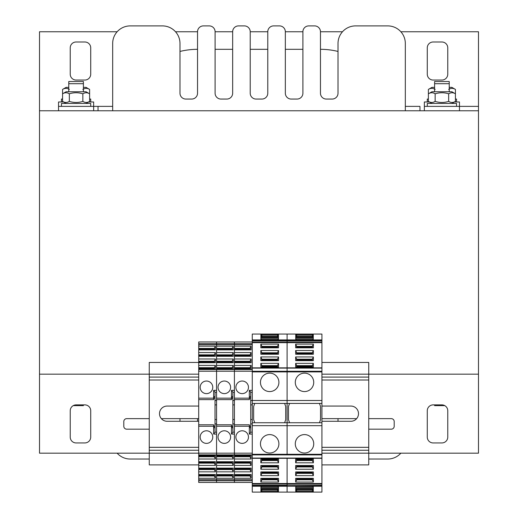 <?xml version="1.0" encoding="UTF-8"?>
<svg xmlns="http://www.w3.org/2000/svg" width="518" height="518" viewBox="0 0 518 518"><rect width="100%" height="100%" fill="white"/><g stroke="black" fill="none" stroke-linecap="round" stroke-linejoin="round"><path stroke-width="0.78" d="M198.711 464.886L149.255 464.886L149.255 453.179L39.51 453.179L39.51 110.768L478.49 110.768L478.49 453.179L368.745 453.179L368.745 450.252L321.924 450.252L368.745 450.252L368.745 377.085L321.924 377.085L368.745 377.085L368.745 374.158L478.49 374.158M447.766 410.742A5.853 5.853 0 0 0 441.912 404.888L433.132 404.888A5.853 5.853 0 0 0 427.279 410.742L427.279 437.082A5.853 5.853 0 0 0 433.132 442.935L441.912 442.935A5.853 5.853 0 0 0 447.766 437.082L447.766 410.742A5.853 5.853 0 0 0 444.742 405.62L434.596 405.62L434.596 404.888M90.721 410.742A5.853 5.853 0 0 0 84.868 404.888L76.088 404.888A5.853 5.853 0 0 0 70.234 410.742L70.234 437.082A5.853 5.853 0 0 0 76.088 442.935L84.868 442.935A5.853 5.853 0 0 0 90.721 437.082L90.721 410.742A5.853 5.853 0 0 0 84.868 404.888M83.404 404.888L83.404 405.62L73.258 405.62A5.853 5.853 0 0 0 70.234 410.742M400.854 31.753L478.49 31.753L478.49 106.378L424.352 106.378L424.352 110.768M39.51 110.768L39.51 31.753L117.146 31.753M175.511 31.753L197.539 31.753L197.539 93.208A5.853 5.853 0 0 1 191.692 99.061L185.839 99.061A5.853 5.853 0 0 1 179.986 93.208L179.986 43.46A17.56 17.56 0 0 0 162.425 25.9L130.232 25.9A17.56 17.56 0 0 0 112.671 43.46L112.671 110.768L112.671 43.46M405.329 43.46L405.329 110.768L405.329 43.46A17.56 17.56 0 0 0 387.768 25.9L355.575 25.9A17.56 17.56 0 0 0 338.014 43.46L338.014 93.208A5.853 5.853 0 0 1 332.161 99.061L326.308 99.061A5.853 5.853 0 0 1 320.461 93.208L320.461 31.753A5.853 5.853 0 0 0 314.607 25.9L308.754 25.9A5.853 5.853 0 0 0 302.9 31.753L302.9 49.314L285.34 49.314L285.34 31.753L302.9 31.753L302.9 93.208A5.853 5.853 0 0 1 297.047 99.061L291.194 99.061A5.853 5.853 0 0 1 285.34 93.208L285.34 31.753A5.853 5.853 0 0 0 279.487 25.9L273.634 25.9A5.853 5.853 0 0 0 267.78 31.753L267.78 49.314L250.22 49.314L250.22 31.753L267.78 31.753L267.78 93.208A5.853 5.853 0 0 1 261.927 99.061L256.073 99.061A5.853 5.853 0 0 1 250.22 93.208L250.22 31.753A5.853 5.853 0 0 0 244.366 25.9L238.513 25.9A5.853 5.853 0 0 0 232.66 31.753L232.66 49.314L215.099 49.314L215.099 31.753L232.66 31.753L232.66 93.208A5.853 5.853 0 0 1 226.806 99.061L220.953 99.061A5.853 5.853 0 0 1 215.099 93.208L215.099 31.753A5.853 5.853 0 0 0 209.246 25.9L203.393 25.9A5.853 5.853 0 0 0 197.539 31.753L197.533 49.314A73.161 73.161 0 0 0 179.986 51.45L179.986 43.46M338.014 43.46L338.014 51.45A73.161 73.161 0 0 0 320.461 49.314L320.461 31.753L342.489 31.753M90.721 74.191L90.721 47.85A5.853 5.853 0 0 0 84.868 41.997L76.088 41.997A5.853 5.853 0 0 0 70.234 47.85L70.234 74.191A5.853 5.853 0 0 0 76.088 80.044L84.868 80.044A5.853 5.853 0 0 0 90.721 74.191M427.279 74.191A5.853 5.853 0 0 0 433.132 80.044L441.912 80.044A5.853 5.853 0 0 0 447.766 74.191L447.766 47.85A5.853 5.853 0 0 0 441.912 41.997L433.132 41.997A5.853 5.853 0 0 0 427.279 47.85L427.279 74.191M419.962 110.768L419.962 106.378L405.329 106.378M112.671 106.378L58.534 106.378L58.534 110.768M98.038 110.768L98.038 106.378M478.49 110.768L478.49 106.378M84.868 442.935A5.853 5.853 0 0 0 90.721 437.082M70.234 437.082A5.853 5.853 0 0 0 76.088 442.935M149.255 418.641L126.722 418.641A2.927 2.927 0 0 0 123.796 421.568L123.796 426.256A2.927 2.927 0 0 0 126.722 429.176L149.255 429.176M198.711 418.641L161.351 418.641M368.745 429.176L391.278 429.176A2.927 2.927 0 0 0 394.204 426.256L394.204 421.568A2.927 2.927 0 0 0 391.278 418.641L368.745 418.641M356.649 418.641L321.924 418.641M433.132 404.888A5.853 5.853 0 0 0 427.279 410.742M441.912 442.935A5.853 5.853 0 0 0 447.766 437.082M427.279 437.082A5.853 5.853 0 0 0 433.132 442.935M39.51 374.158L149.255 374.158L149.255 362.451L198.711 362.451M459.466 110.768L459.466 101.988L454.396 101.988M429.422 101.988L424.352 101.988L424.352 106.378M93.648 110.768L93.648 101.988L88.578 101.988M63.604 101.988L58.534 101.988L58.534 106.378M68.771 83.702L68.771 81.507L83.404 81.507L83.404 83.702L68.771 83.702L68.771 91.744M434.596 91.744L434.596 83.702L449.229 83.702L449.229 91.744M449.229 83.702L449.229 81.507L434.596 81.507L434.596 83.702M69.334 89.42C67.081 88.008 64.828 88.008 62.574 89.42L66.142 87.361L68.771 87.361M83.404 87.361L86.04 87.361L89.608 89.42C87.354 88.008 85.101 88.008 82.848 89.42M62.574 89.42L62.574 101.392C64.828 102.804 67.081 102.804 69.334 101.392C73.834 102.804 78.341 102.804 82.848 101.392C85.101 102.804 87.354 102.804 89.608 101.392L86.04 103.451M89.608 89.42L89.608 93.81C87.354 92.398 85.101 92.398 82.848 93.81C78.341 92.398 73.834 92.398 69.334 93.81C67.081 92.398 64.828 92.398 62.574 93.81L66.142 91.744L86.04 91.744L89.608 93.81L89.608 101.392M435.152 89.42C432.899 88.008 430.646 88.008 428.392 89.42L431.96 87.361L434.596 87.361M449.229 87.361L451.858 87.361L455.426 89.42C453.172 88.008 450.919 88.008 448.666 89.42M428.392 89.42L428.392 101.392C430.646 102.804 432.899 102.804 435.152 101.392C439.659 102.804 444.166 102.804 448.666 101.392C450.919 102.804 453.172 102.804 455.426 101.392L451.858 103.451M455.426 89.42L455.426 93.81C453.172 92.398 450.919 92.398 448.666 93.81C444.166 92.398 439.659 92.398 435.152 93.81C432.899 92.398 430.646 92.398 428.392 93.81L431.96 91.744L451.858 91.744L455.426 93.81L455.426 101.392M69.334 93.81L69.334 101.392M82.848 93.81L82.848 101.392M435.152 93.81L435.152 101.392M448.666 93.81L448.666 101.392M90.721 106.378L90.721 103.451L61.461 103.451L61.461 106.378M456.539 101.988L456.539 99.061L455.426 99.061M428.392 99.061L427.279 99.061L427.279 101.988M90.721 101.988L90.721 99.061L89.608 99.061M62.574 99.061L61.461 99.061L61.461 101.988M456.539 106.378L456.539 103.451L427.279 103.451L427.279 106.378M338.014 418.641L338.014 421.276M197.539 418.641L197.539 421.276M179.986 421.276L179.986 418.641M130.232 459.032L149.255 459.032L130.232 459.032A17.56 17.56 0 0 1 117.146 453.179M387.768 459.032L368.745 459.032L387.768 459.032A17.56 17.56 0 0 0 400.854 453.179M162.425 25.9L130.232 25.9M209.246 25.9L203.393 25.9M244.366 25.9L238.513 25.9M279.487 25.9L273.634 25.9M314.607 25.9L308.754 25.9M387.768 25.9L355.575 25.9M198.711 421.276L167.107 421.276A7.608 7.608 0 0 1 159.499 413.668A7.608 7.608 0 0 1 167.107 406.06L198.711 406.06M321.924 406.06L350.893 406.06A7.608 7.608 0 0 1 358.501 413.668A7.608 7.608 0 0 1 350.893 421.276L321.924 421.276M231.688 426.256L232.867 426.256L232.867 432.193L231.488 434.065L234.414 434.065L234.414 479.707L252.266 479.707L252.266 480.743L252.266 453.179L149.255 453.179L149.255 450.252L198.711 450.252L149.255 450.252L149.255 374.158L198.711 374.158M198.711 377.085L149.255 377.085L198.711 377.085M321.924 464.886L368.745 464.886L368.745 453.179L321.924 453.179M321.924 374.158L368.745 374.158L368.745 362.451L321.924 362.451M198.711 480.743L198.711 482.439L216.563 482.439L216.563 480.743L198.711 480.743L198.711 479.707L216.563 479.707L216.563 482.439L234.414 482.439L234.414 480.743L216.563 480.743L216.563 479.707L234.414 479.707L234.414 482.439L252.266 482.439L252.266 485.988L287.095 485.988L287.095 485.172L287.095 492.1L252.266 492.1L252.266 485.988M231.488 434.065L231.488 426.256L216.563 426.256L216.563 454.875L216.563 434.065L213.636 434.065L213.636 426.256L198.711 426.256L198.711 479.707M198.711 426.256L198.711 369.12L215.391 369.12L215.391 365.397L214.368 367.67L214.368 369.12M252.266 343.667L234.414 343.667L234.414 341.971L234.414 344.703L252.266 344.703L252.266 341.971L198.711 341.971L198.711 369.12M252.266 453.179L252.266 434.065L249.339 434.065L249.339 426.256L234.414 426.256L234.414 454.875L198.711 454.875M198.711 344.703L234.414 344.703L234.414 343.667L216.563 343.667L216.563 341.971L216.563 371.231L198.711 371.231M216.563 392.217L215.015 392.217L213.636 390.345L216.563 390.345L216.563 371.231L216.563 398.161L231.488 398.161L231.488 399.624L216.563 399.624L216.563 398.161M216.563 454.875L216.563 479.707L216.563 478.256L233.242 478.256L233.242 474.533L216.563 474.533L216.563 471.846L233.242 471.846L233.242 468.123L216.563 468.123L216.563 465.429L233.242 465.429L233.242 461.706L216.563 461.706L216.563 459.013L233.242 459.013L233.242 455.29L216.563 455.29L216.563 454.875M198.711 474.533L215.391 474.533L215.391 478.256L198.711 478.256M198.711 455.29L215.391 455.29L215.391 459.013L198.711 459.013M198.711 461.706L215.391 461.706L215.391 465.429L198.711 465.429M198.711 468.123L215.391 468.123L215.391 471.846L198.711 471.846M214.368 474.533L214.368 475.984L215.391 478.256M198.711 475.569L214.368 475.569M198.711 475.984L214.368 475.984M198.711 469.567L214.368 469.567L215.391 471.846M214.368 468.123L214.368 469.567M198.711 469.153L214.368 469.153M198.711 463.15L214.368 463.15L215.391 465.429M214.368 461.706L214.368 463.15M198.711 462.742L214.368 462.742M198.711 456.74L214.368 456.74L215.391 459.013M214.368 455.29L214.368 456.74M198.711 456.326L214.368 456.326M213.636 390.345L213.636 399.624L198.711 399.624M206.468 381.034A6.294 6.294 0 0 0 201.016 390.475A6.294 6.294 0 0 0 211.92 390.475A6.294 6.294 0 0 0 206.468 381.034M206.468 430.788A6.294 6.294 0 0 0 201.016 440.229A6.294 6.294 0 0 0 211.92 440.229A6.294 6.294 0 0 0 206.468 430.788M216.563 423.912L215.015 423.912M216.563 400.498L215.015 400.498M216.563 404.888L215.015 404.888M216.563 419.522L215.015 419.522M213.837 426.256L215.015 426.256L215.015 392.217M215.015 426.256L215.015 432.193L213.636 434.065M216.563 432.193L215.015 432.193M198.711 424.792L213.636 424.792L213.636 426.256M213.636 424.799L214.07 427.713L215.015 427.713M214.07 396.697L215.015 396.697L214.07 396.697L213.636 399.611M252.266 392.217L250.718 392.217L249.339 390.345L252.266 390.345L252.266 369.535L234.414 369.535L234.414 369.12L251.1 369.12L251.1 365.397L234.414 365.397L234.414 362.704L251.1 362.704L251.1 358.98L234.414 358.98L234.414 356.287L251.1 356.287L251.1 352.564L234.414 352.564L234.414 349.877L251.1 349.877L251.1 346.154L234.414 346.154L234.414 344.703L234.414 369.535L216.563 369.535L216.563 369.12L233.242 369.12L233.242 365.397L216.563 365.397L216.563 362.704L233.242 362.704L233.242 358.98L216.563 358.98L216.563 356.287L233.242 356.287L233.242 352.564L216.563 352.564L216.563 349.877L233.242 349.877L233.242 346.154L216.563 346.154L216.563 343.667L198.711 343.667M234.414 392.217L232.867 392.217L231.488 390.345L234.414 390.345L234.414 369.535L234.414 371.231L216.563 371.231L216.563 369.535L198.711 369.535M198.711 346.154L215.391 346.154L215.391 349.877L198.711 349.877M198.711 352.564L215.391 352.564L215.391 356.287L198.711 356.287M198.711 358.98L215.391 358.98L215.391 362.704L198.711 362.704M198.711 365.397L215.391 365.397M198.711 368.084L214.368 368.084M198.711 367.67L214.368 367.67M215.391 358.98L214.368 361.26L214.368 362.704M198.711 361.668L214.368 361.668M198.711 361.26L214.368 361.26M215.391 352.564L214.368 354.843L214.368 356.287M198.711 355.257L214.368 355.257M198.711 354.843L214.368 354.843M215.391 346.154L214.368 348.426L214.368 349.877M198.711 348.841L214.368 348.841M198.711 348.426L214.368 348.426M216.563 426.256L216.563 399.624M232.219 474.533L232.219 475.984L233.242 478.256M216.563 475.569L232.219 475.569M216.563 475.984L232.219 475.984M216.563 469.567L232.219 469.567L233.242 471.846M232.219 468.123L232.219 469.567M216.563 469.153L232.219 469.153M216.563 463.15L232.219 463.15L233.242 465.429M232.219 461.706L232.219 463.15M216.563 462.742L232.219 462.742M216.563 456.74L232.219 456.74L233.242 459.013M232.219 455.29L232.219 456.74M216.563 456.326L232.219 456.326M231.488 390.345L231.488 398.161M224.32 381.034A6.294 6.294 0 0 0 218.874 390.475A6.294 6.294 0 0 0 229.772 390.475A6.294 6.294 0 0 0 224.32 381.034M224.32 430.788A6.294 6.294 0 0 0 218.874 440.229A6.294 6.294 0 0 0 229.772 440.229A6.294 6.294 0 0 0 224.32 430.788M234.414 423.912L232.867 423.912M234.414 400.498L232.867 400.498M234.414 404.888L232.867 404.888M234.414 419.522L232.867 419.522M232.867 426.256L232.867 392.217M234.414 432.193L232.867 432.193M216.563 424.792L231.488 424.792L231.488 426.256M231.488 424.799L231.928 427.713L232.867 427.713M231.928 396.697L232.867 396.697L231.928 396.697L231.488 399.611M233.242 365.397L232.219 367.67L232.219 369.12M216.563 368.084L232.219 368.084M216.563 367.67L232.219 367.67M233.242 358.98L232.219 361.26L232.219 362.704M216.563 361.668L232.219 361.668M216.563 361.26L232.219 361.26M233.242 352.564L232.219 354.843L232.219 356.287M216.563 355.257L232.219 355.257M216.563 354.843L232.219 354.843M233.242 346.154L232.219 348.426L232.219 349.877M216.563 348.841L232.219 348.841M216.563 348.426L232.219 348.426M252.266 454.875L234.414 454.875L234.414 455.29L251.1 455.29L251.1 459.013L234.414 459.013L234.414 461.706L251.1 461.706L251.1 465.429L234.414 465.429L234.414 468.123L251.1 468.123L251.1 471.846L234.414 471.846L234.414 474.533L251.1 474.533L251.1 478.256L234.414 478.256L234.414 480.743L252.266 480.743L252.266 482.439M234.414 426.256L234.414 371.231L252.266 371.231M252.266 344.703L252.266 369.535M321.924 367.851L287.095 367.851L287.095 342.651L321.924 342.651L321.924 371.892L287.095 371.892L287.095 367.851L287.095 403.425L252.266 403.425L252.266 419.522L250.718 419.522M250.071 474.533L250.071 475.984L251.1 478.256M234.414 475.569L250.071 475.569M234.414 475.984L250.071 475.984M234.414 469.567L250.071 469.567L251.1 471.846M250.071 468.123L250.071 469.567M234.414 469.153L250.071 469.153M234.414 463.15L250.071 463.15L251.1 465.429M250.071 461.706L250.071 463.15M234.414 462.742L250.071 462.742M234.414 456.74L250.071 456.74L251.1 459.013M250.071 455.29L250.071 456.74M234.414 456.326L250.071 456.326M249.339 390.345L249.339 399.624L234.414 399.624M242.171 381.034A6.294 6.294 0 0 0 236.726 390.475A6.294 6.294 0 0 0 247.623 390.475A6.294 6.294 0 0 0 242.171 381.034M242.171 430.788A6.294 6.294 0 0 0 236.726 440.229A6.294 6.294 0 0 0 247.623 440.229A6.294 6.294 0 0 0 242.171 430.788M252.266 423.912L250.718 423.912M254.759 422.74L253.658 419.722L253.658 406.442L254.759 403.425L252.266 403.425L252.266 400.498L250.718 400.498M252.266 404.888L250.718 404.888M249.54 426.256L250.718 426.256L250.718 392.217M250.718 426.256L250.718 432.193L249.339 434.065M252.266 432.193L250.718 432.193M234.414 424.792L249.339 424.792L249.339 426.256M249.339 424.799L249.78 427.713L250.718 427.713M249.339 399.611L249.78 396.697L250.718 396.697M251.1 365.397L250.071 367.67L250.071 369.12M234.414 368.084L250.071 368.084M234.414 367.67L250.071 367.67M251.1 358.98L250.071 361.26L250.071 362.704M234.414 361.668L250.071 361.668M234.414 361.26L250.071 361.26M251.1 352.564L250.071 354.843L250.071 356.287M234.414 355.257L250.071 355.257M234.414 354.843L250.071 354.843M251.1 346.154L250.071 348.426L250.071 349.877M234.414 348.841L250.071 348.841M234.414 348.426L250.071 348.426M252.266 434.065L252.266 422.74L287.095 422.74L287.095 425.666L287.095 403.425L287.095 422.74L321.924 422.74L321.924 483.514L252.266 483.514M252.266 419.522L252.266 422.74M252.266 390.345L252.266 400.498L287.095 400.498L287.095 403.425L321.924 403.425L321.924 400.498L287.095 400.498L287.095 371.892L252.266 371.892M252.266 341.971L252.266 340.999L287.095 340.999L287.095 340.177L287.095 342.236L287.095 340.999L321.924 340.999L321.924 340.177L287.095 340.177L287.095 334.065L252.266 334.065L252.266 340.999M284.609 422.74L285.703 419.722L285.703 406.442L284.609 403.425M252.266 486.247L287.095 486.247L287.095 492.1L321.924 492.1L321.924 486.247L287.095 486.247L321.924 485.988L321.924 485.172L287.095 485.172L287.095 483.929L287.095 485.172L252.266 485.172M278.898 443.809A9.22 9.22 0 0 1 265.074 451.793A9.22 9.22 0 0 1 265.074 435.826A9.22 9.22 0 0 1 278.898 443.809M252.266 454.28L287.095 454.28L287.095 454.895L287.095 425.666L321.924 425.666M252.266 458.32L287.095 458.32L287.095 483.929L252.266 483.929M278.464 336.991L260.904 336.991M260.904 336.752L261.778 336.752L260.904 336.609M261.778 339.918L260.904 339.219L260.904 334.492L261.778 334.097L277.583 334.097L278.464 334.492L278.464 339.219L277.583 339.918M252.266 340.177L287.095 340.177L287.095 334.065L321.924 334.065L321.924 339.918L252.266 339.918M252.266 367.851L287.095 367.851L287.095 342.651L252.266 342.651M252.266 342.236L287.095 342.236L287.095 342.651L287.095 342.236L321.924 342.236L321.924 340.999M260.832 363.345L278.535 363.345L278.535 367.074L260.832 367.074L260.832 363.345L261.855 365.624L277.512 365.624L277.512 367.074M278.535 344.101L278.535 347.824L260.832 347.824L260.832 344.101L278.535 344.101L277.512 346.38L261.855 346.38L261.855 347.824M278.535 350.518L278.535 354.241L260.832 354.241L260.832 350.518L278.535 350.518L277.512 352.79L261.855 352.79L260.832 350.518M278.535 356.934L278.535 360.657L260.832 360.657L260.832 356.934L278.535 356.934L277.512 359.207L261.855 359.207L260.832 356.934M260.832 344.101L261.855 346.38M277.512 346.795L261.855 346.795M277.512 353.205L261.855 353.205M261.855 354.241L261.855 352.79M277.512 359.621L261.855 359.621M261.855 360.657L261.855 359.207M278.535 363.345L277.512 365.624M277.512 366.038L261.855 366.038M261.855 367.074L261.855 365.624M260.463 382.355A9.22 9.22 0 0 0 274.294 390.339A9.22 9.22 0 0 0 274.294 374.372A9.22 9.22 0 0 0 260.463 382.355M277.583 486.247L278.464 486.946L278.464 491.673L277.583 492.068L261.778 492.068L260.904 491.673L260.904 486.946L261.778 486.247M278.464 489.173L260.904 489.173L278.464 489.173M260.942 489.62L261.778 489.413L261.778 490.054L277.583 490.054L277.583 491.219L261.778 491.219L261.778 492.068M278.535 462.82L260.832 462.82L260.832 459.097L278.535 459.097L278.535 462.82L277.512 460.541L261.855 460.541L261.855 459.097M278.535 469.237L260.832 469.237L260.832 465.507L278.535 465.507L278.535 469.237L277.512 466.958L261.855 466.958L261.855 465.507M278.535 475.647L260.832 475.647L260.832 471.924L278.535 471.924L278.535 475.647L277.512 473.374L261.855 473.374L261.855 471.924M278.535 482.064L260.832 482.064L260.832 478.341L278.535 478.341L278.535 482.064L277.512 479.791L261.855 479.791L261.855 478.341M277.512 479.377L261.855 479.377M260.832 482.064L261.855 479.791M277.512 460.126L261.855 460.126M260.832 462.82L261.855 460.541M277.512 466.543L261.855 466.543M260.832 469.237L261.855 466.958M277.512 472.96L261.855 472.96M260.832 475.647L261.855 473.374M277.512 352.79L277.512 354.241M277.512 359.207L277.512 360.657M277.512 346.38L277.512 347.824M278.425 336.545L277.583 336.752L277.583 336.117L260.904 336.117M277.512 459.097L277.512 460.541M277.512 465.507L277.512 466.958M277.512 471.924L277.512 473.374M277.512 478.341L277.512 479.791M278.464 490.054L277.583 490.054L277.583 489.413L278.464 489.555M321.924 458.32L287.095 458.32L287.095 483.929L321.924 483.929L321.924 485.172M321.924 454.28L287.095 454.28L287.095 425.666L252.266 425.666M319.431 422.74L320.532 419.722L320.532 406.442L319.431 403.425M289.581 403.425L288.487 406.442L288.487 419.722L289.581 422.74M313.727 443.809A9.22 9.22 0 0 1 299.896 451.793A9.22 9.22 0 0 1 299.896 435.826A9.22 9.22 0 0 1 313.727 443.809M313.286 336.991L295.726 336.991M295.726 336.752L296.607 336.752L295.726 336.609M296.607 339.918L295.726 339.219L295.726 334.492L296.607 334.097L312.412 334.097L313.286 334.492L313.286 339.219L312.412 339.918M321.924 342.651L321.924 342.236M295.655 363.345L313.358 363.345L313.358 367.074L295.655 367.074L295.655 363.345L296.678 365.624L312.335 365.624L312.335 367.074M313.358 344.101L313.358 347.824L295.655 347.824L295.655 344.101L313.358 344.101L312.335 346.38L296.678 346.38L296.678 347.824M313.358 350.518L313.358 354.241L295.655 354.241L295.655 350.518L313.358 350.518L312.335 352.79L296.678 352.79L295.655 350.518M313.358 356.934L313.358 360.657L295.655 360.657L295.655 356.934L313.358 356.934L312.335 359.207L296.678 359.207L295.655 356.934M295.655 344.101L296.678 346.38M312.335 346.795L296.678 346.795M312.335 353.205L296.678 353.205M296.678 354.241L296.678 352.79M312.335 359.621L296.678 359.621M296.678 360.657L296.678 359.207M313.358 363.345L312.335 365.624M312.335 366.038L296.678 366.038M296.678 367.074L296.678 365.624M321.924 371.892L321.924 400.498M295.292 382.355A9.22 9.22 0 0 0 309.116 390.339A9.22 9.22 0 0 0 309.116 374.372A9.22 9.22 0 0 0 295.292 382.355M312.412 486.247L313.286 486.946L313.286 491.673L312.412 492.068L296.607 492.068L295.726 491.673L295.726 486.946L296.607 486.247M295.726 489.173L313.286 489.173M295.765 489.62L296.607 489.413L296.607 490.054L312.412 490.054L312.412 491.219L296.607 491.219L296.607 492.068M313.358 462.82L295.655 462.82L295.655 459.097L313.358 459.097L313.358 462.82L312.335 460.541L296.678 460.541L296.678 459.097M313.358 469.237L295.655 469.237L295.655 465.507L313.358 465.507L313.358 469.237L312.335 466.958L296.678 466.958L296.678 465.507M313.358 475.647L295.655 475.647L295.655 471.924L313.358 471.924L313.358 475.647L312.335 473.374L296.678 473.374L296.678 471.924M313.358 482.064L295.655 482.064L295.655 478.341L313.358 478.341L313.358 482.064L312.335 479.791L296.678 479.791L296.678 478.341M312.335 479.377L296.678 479.377M295.655 482.064L296.678 479.791M321.924 483.514L321.924 483.929M312.335 460.126L296.678 460.126M295.655 462.82L296.678 460.541M312.335 466.543L296.678 466.543M295.655 469.237L296.678 466.958M312.335 472.96L296.678 472.96M295.655 475.647L296.678 473.374M312.335 352.79L312.335 354.241M312.335 359.207L312.335 360.657M312.335 346.38L312.335 347.824M321.924 422.74L321.924 403.425M313.248 336.545L312.412 336.752L312.412 336.117L295.726 336.117M312.335 459.097L312.335 460.541M312.335 465.507L312.335 466.958M312.335 471.924L312.335 473.374M312.335 478.341L312.335 479.791M313.286 490.054L312.412 490.054L312.412 489.413L313.286 489.555M368.745 377.085L321.924 377.085L368.745 377.085M368.745 380.011L321.924 380.011M198.711 380.011L149.255 380.011M368.745 447.325L321.924 447.325M198.711 447.325L149.255 447.325M368.745 450.252L321.924 450.252M198.711 450.252L149.255 450.252M198.711 474.844L214.368 474.844M198.711 468.427L214.368 468.427M198.711 462.017L214.368 462.017M198.711 455.6L214.368 455.6M198.711 398.161L213.636 398.161M213.837 398.161L215.015 398.161M198.711 368.81L214.368 368.81M198.711 362.393L214.368 362.393M198.711 355.983L214.368 355.983M198.711 349.566L214.368 349.566M216.563 474.844L232.219 474.844M216.563 468.427L232.219 468.427M216.563 462.017L232.219 462.017M216.563 455.6L232.219 455.6M231.688 398.161L232.867 398.161M216.563 368.81L232.219 368.81M216.563 362.393L232.219 362.393M216.563 355.983L232.219 355.983M216.563 349.566L232.219 349.566M234.414 474.844L250.071 474.844M234.414 468.427L250.071 468.427M234.414 462.017L250.071 462.017M234.414 455.6L250.071 455.6M234.414 398.161L249.339 398.161M249.54 398.161L250.718 398.161M234.414 368.81L250.071 368.81M234.414 362.393L250.071 362.393M234.414 355.983L250.071 355.983M234.414 349.566L250.071 349.566M252.266 454.895L321.924 454.895M252.266 458.061L321.924 458.061M260.904 338.811L278.464 338.811M260.904 337.717L278.464 337.717M278.464 336.752L277.583 336.752M261.778 336.752L261.778 334.945L260.904 334.945M278.464 336.117L277.583 336.117L277.583 334.945L261.778 334.945L261.778 334.097M278.464 334.945L277.583 334.945L277.583 334.097M321.924 371.27L252.266 371.27M321.924 368.104L252.266 368.104M277.512 347.513L261.855 347.513M277.512 353.93L261.855 353.93M277.512 360.347L261.855 360.347M277.512 366.763L261.855 366.763M278.464 487.354L260.904 487.354M278.464 488.448L260.904 488.448M277.583 489.413L278.464 489.413M260.904 489.413L261.778 489.413M260.904 490.054L261.778 490.054L261.778 491.219L260.904 491.219M278.464 491.219L277.583 491.219L277.583 492.068M277.512 478.651L261.855 478.651M277.512 459.408L261.855 459.408M277.512 465.818L261.855 465.818M277.512 472.235L261.855 472.235M295.726 338.811L313.286 338.811M295.726 337.717L313.286 337.717M313.286 336.752L312.412 336.752M296.607 336.752L296.607 334.945L295.726 334.945M313.286 336.117L312.412 336.117L312.412 334.945L296.607 334.945L296.607 334.097M313.286 334.945L312.412 334.945L312.412 334.097M312.335 347.513L296.678 347.513M312.335 353.93L296.678 353.93M312.335 360.347L296.678 360.347M312.335 366.763L296.678 366.763M313.286 487.354L295.726 487.354M313.286 488.448L295.726 488.448M312.412 489.413L313.286 489.413M295.726 489.413L296.607 489.413M295.726 490.054L296.607 490.054L296.607 491.219L295.726 491.219M313.286 491.219L312.412 491.219L312.412 492.068M312.335 478.651L296.678 478.651M312.335 459.408L296.678 459.408M312.335 465.818L296.678 465.818M312.335 472.235L296.678 472.235M83.404 83.702L83.404 91.744M66.142 103.451L62.574 101.392M431.96 103.451L428.392 101.392M278.069 339.776L261.292 339.776M261.292 486.396L278.069 486.396M312.898 339.776L296.121 339.776M296.121 486.396L312.898 486.396"/></g></svg>
